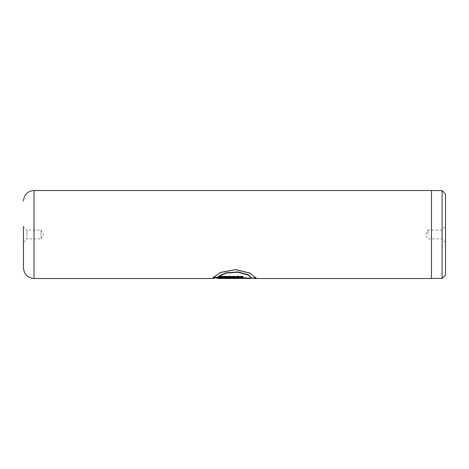 <?xml version="1.0" encoding="UTF-8"?>
<svg xmlns="http://www.w3.org/2000/svg" width="469" height="469" viewBox="0 0 469 469"><rect width="100%" height="100%" fill="white"/><g stroke="black" fill="none" stroke-linecap="round" stroke-linejoin="round"><path stroke-width="0.35" stroke-dasharray="2.35 1.76" d="M445.55 274.981L445.55 194.019M442.103 278.428L442.103 190.572M442.033 234.5L442.033 230.103L442.033 234.5M427.963 234.5L427.963 230.103L427.963 234.5M431.48 278.498L431.48 190.502M23.45 242.414L26.968 238.897L26.968 234.5L26.968 238.897L41.038 238.897L41.038 234.5L41.038 238.897L43.681 234.5L41.038 230.103L41.038 234.5L41.038 230.103L26.968 230.103L26.968 234.5L26.968 230.103L23.45 226.586L23.45 267.946M250.288 278.498L223.959 277.994L220.899 277.425L237.378 276.159L252.046 278.146M216.449 278.24L238.827 278.117L238.827 278.469M236.669 277.748L236.669 278.334C239.448 278.445 239.448 278.498 236.669 278.498L236.669 278.146C239.448 278.146 239.448 278.094 236.669 277.982L236.669 277.748C245 278.428 245 278.592 236.669 278.24L236.669 277.894L213.108 277.894L213.108 278.24M238.006 278.146L243.13 278.117L242.901 278.498M431.48 234.5L431.48 190.572L431.48 234.5M217.856 277.642L220.917 278L214.14 278.146L217.856 277.642L217.856 277.994M220.917 278L220.917 278.352M236.669 277.982L236.669 278.334M236.669 277.402C245 278.076 245 278.24 236.669 277.894C245 278.24 245 278.076 236.669 277.402M213.108 277.894L214.14 278.146M251.736 277.607L250.288 278.146L223.959 277.648L220.899 277.085L254.896 278.146M256.015 277.771L250.112 272.923L235.596 269.358L220.489 272.202L213.108 277.566M220.899 277.085L220.899 277.425M243.13 276.481L243.13 277.566M243.13 276.147L218.56 276.147M223.959 277.648L223.959 277.994M34.003 278.498L34.003 190.502M445.55 242.414L442.033 238.897L427.963 238.897L425.319 234.5L427.963 230.103L442.033 230.103L445.55 226.586M256.039 277.613L256.039 277.959M251.683 278.146L250.288 278.146"/><path stroke-width="0.7" d="M442.103 190.572L445.55 194.019L445.55 274.981L442.103 278.428L442.103 190.572L431.48 190.572M252.046 278.146L254.896 278.498L431.48 278.498L431.48 190.502L34.003 190.502L34.003 278.498C27.595 277.877 24.077 274.359 23.45 267.946L23.45 226.586M254.896 278.498L256.039 277.959L250.112 273.234L235.596 269.64L220.489 272.507L213.108 277.566L243.13 277.566L243.13 276.481L218.56 276.481L226.304 273.087L237.806 272.208L247.802 274.916L251.736 277.953L250.288 278.498L242.901 278.498M237.865 278.498L218.56 278.498L238.006 278.498L238.827 278.469L238.827 278.117M236.669 277.748C245 278.428 245 278.592 236.669 278.24L216.449 278.24M218.56 278.146L218.56 278.498M251.683 278.146L256.015 277.771M213.319 277.226L243.13 277.226M251.736 277.953L247.802 274.594L237.806 271.903L226.304 272.782L218.56 276.147L218.56 276.481M236.669 278.146L236.669 278.498M431.48 278.428L442.103 278.428M214.14 278.498L34.003 278.498M34.003 190.502C27.595 191.123 24.077 194.641 23.45 201.054"/></g></svg>
